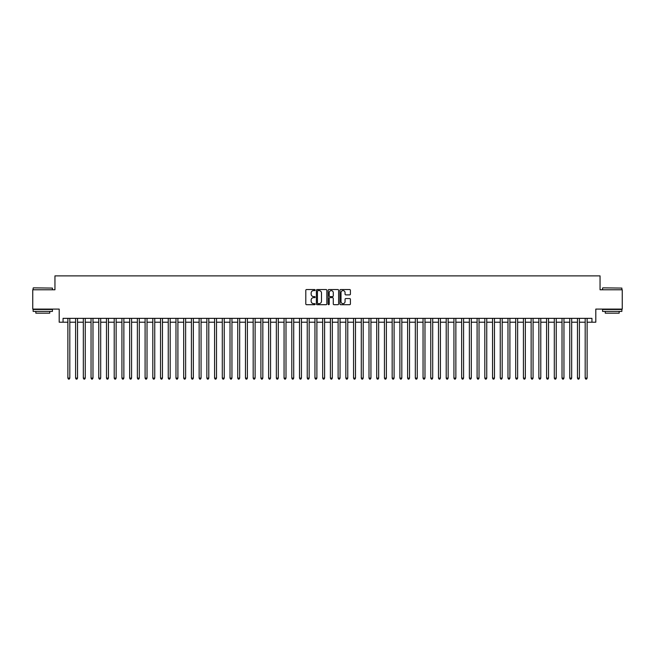 <?xml version="1.0" encoding="UTF-8"?>
<svg xmlns="http://www.w3.org/2000/svg" width="655" height="655" viewBox="0 0 655 655"><rect width="100%" height="100%" fill="white"/><g stroke="black" fill="none" stroke-linecap="round" stroke-linejoin="round"><path stroke-width="0.98" d="M315.145 290.067A0.532 0.532 0 0 0 314.613 289.543L306.565 289.543A0.761 0.761 0 0 0 305.803 290.296L305.803 303.936A0.761 0.761 0 0 0 306.565 304.698L314.613 304.698A0.532 0.532 0 0 0 315.145 304.166A0.532 0.532 0 0 0 314.613 303.633L313.573 303.633A2.423 2.423 0 0 1 311.15 301.21L311.15 300.072A2.423 2.423 0 0 1 313.573 297.648L314.613 297.648A0.532 0.532 0 0 0 315.145 297.116A0.532 0.532 0 0 0 314.613 296.584L313.573 296.584A2.423 2.423 0 0 1 311.15 294.16L311.15 293.022A2.423 2.423 0 0 1 313.573 290.599L314.613 290.599A0.532 0.532 0 0 0 315.145 290.067M349.647 294.881A0.761 0.761 0 0 0 350.409 294.128L350.409 290.296A0.761 0.761 0 0 0 349.647 289.543L340.706 289.543A0.761 0.761 0 0 0 339.945 290.296L339.945 303.936A0.761 0.761 0 0 0 340.706 304.698L349.647 304.698A0.761 0.761 0 0 0 350.409 303.936L350.409 299.319A0.761 0.761 0 0 0 349.647 298.557L345.824 298.557A0.761 0.761 0 0 0 345.062 299.319L345.062 301.611A2.03 2.03 0 0 1 343.04 303.633A2.03 2.03 0 0 1 341.009 301.611L341.009 292.629A2.03 2.03 0 0 1 343.04 290.599A2.03 2.03 0 0 1 345.062 292.629L345.062 294.128A0.761 0.761 0 0 0 345.824 294.881L349.647 294.881M63.052 322.211L63.052 318.355L591.948 318.355L591.948 322.211L595.804 322.211L595.804 309.086L622.25 309.086L622.25 289.78L600.054 289.78L600.054 275.886L54.946 275.886L54.946 289.78L32.75 289.78L32.75 309.086L59.196 309.086L59.196 322.211L67.883 322.211M326.837 290.296A0.761 0.761 0 0 0 326.075 289.543L317.135 289.543A0.761 0.761 0 0 0 316.381 290.296L316.381 303.936A0.761 0.761 0 0 0 317.135 304.698L326.075 304.698A0.761 0.761 0 0 0 326.837 303.936L326.837 290.296M328.925 289.543L337.865 289.543A0.761 0.761 0 0 1 338.619 290.296L338.619 303.936A0.761 0.761 0 0 1 337.865 304.698L334.034 304.698A0.761 0.761 0 0 1 333.28 303.936L333.28 298.41A0.761 0.761 0 0 0 332.519 297.648L329.981 297.648A0.761 0.761 0 0 0 329.228 298.41L329.228 304.166A0.532 0.532 0 0 1 328.695 304.698A0.532 0.532 0 0 1 328.163 304.166L328.163 290.296A0.761 0.761 0 0 1 328.925 289.543M69.815 322.211L75.603 322.211M77.536 322.211L83.324 322.211M85.256 322.211L91.045 322.211M92.977 322.211L98.766 322.211M100.698 322.211L106.487 322.211M108.419 322.211L114.207 322.211M116.14 322.211L121.928 322.211M123.861 322.211L129.649 322.211M131.581 322.211L137.37 322.211M139.302 322.211L145.091 322.211M147.023 322.211L152.811 322.211M154.744 322.211L160.532 322.211M162.465 322.211L168.253 322.211M170.185 322.211L175.974 322.211M177.906 322.211L183.695 322.211M185.627 322.211L191.416 322.211M193.348 322.211L199.136 322.211M201.069 322.211L206.857 322.211M208.789 322.211L214.578 322.211M216.51 322.211L222.299 322.211M224.231 322.211L230.02 322.211M231.952 322.211L237.74 322.211M239.673 322.211L245.461 322.211M247.394 322.211L253.182 322.211M255.114 322.211L260.903 322.211M262.835 322.211L268.624 322.211M270.556 322.211L276.344 322.211M278.277 322.211L284.065 322.211M285.998 322.211L291.794 322.211M293.718 322.211L299.515 322.211M301.439 322.211L307.236 322.211M309.16 322.211L314.957 322.211M316.881 322.211L322.678 322.211M324.602 322.211L330.398 322.211M332.322 322.211L338.119 322.211M340.043 322.211L345.84 322.211M347.764 322.211L353.561 322.211M355.485 322.211L361.282 322.211M363.206 322.211L369.002 322.211M370.935 322.211L376.723 322.211M378.656 322.211L384.444 322.211M386.376 322.211L392.165 322.211M394.097 322.211L399.886 322.211M401.818 322.211L407.606 322.211M409.539 322.211L415.327 322.211M417.26 322.211L423.048 322.211M424.98 322.211L430.769 322.211M432.701 322.211L438.49 322.211M440.422 322.211L446.211 322.211M448.143 322.211L453.931 322.211M455.864 322.211L461.652 322.211M463.584 322.211L469.373 322.211M471.305 322.211L477.094 322.211M479.026 322.211L484.815 322.211M486.747 322.211L492.535 322.211M494.468 322.211L500.256 322.211M502.188 322.211L507.977 322.211M509.909 322.211L515.698 322.211M517.63 322.211L523.419 322.211M525.351 322.211L531.139 322.211M533.072 322.211L538.86 322.211M540.793 322.211L546.581 322.211M548.513 322.211L554.302 322.211M556.234 322.211L562.023 322.211M563.955 322.211L569.744 322.211M571.676 322.211L577.464 322.211M579.397 322.211L585.185 322.211M587.117 322.211L591.948 322.211M317.97 290.599A0.532 0.532 0 0 0 317.438 291.131L317.438 303.101A0.532 0.532 0 0 0 317.97 303.633L319.067 303.633A2.423 2.423 0 0 0 321.49 301.21L321.49 293.022A2.423 2.423 0 0 0 319.067 290.599L317.97 290.599M333.28 292.662A2.03 2.03 0 0 0 331.25 290.64A2.03 2.03 0 0 0 329.228 292.662L329.228 295.831A0.761 0.761 0 0 0 329.981 296.584L332.519 296.584A0.761 0.761 0 0 0 333.28 295.831L333.28 292.662M69.815 318.355L69.815 378.115L67.883 378.115L67.883 318.355M69.815 378.115L69.234 379.114L68.456 379.114L67.883 378.115M33.364 287.856L52.441 288.085L33.364 287.856M42.788 311.403L33.135 311.403L33.135 309.471L52.441 309.471L52.441 311.403L42.788 311.403M49.739 311.403L49.739 313.18L35.837 313.18L35.837 311.403M602.797 287.856L621.865 288.085L602.797 287.856M612.212 311.403L602.559 311.403L602.559 309.471L621.865 309.471L621.865 311.403L612.212 311.403M619.163 311.403L619.163 313.18L605.261 313.18L605.261 311.403M77.536 318.355L77.536 378.115L75.603 378.115L75.603 318.355M77.536 378.115L76.954 379.114L76.185 379.114L75.603 378.115M85.256 318.355L85.256 378.115L83.324 378.115L83.324 318.355M85.256 378.115L84.675 379.114L83.906 379.114L83.324 378.115M92.977 318.355L92.977 378.115L91.045 378.115L91.045 318.355M92.977 378.115L92.396 379.114L91.626 379.114L91.045 378.115M100.698 318.355L100.698 378.115L98.766 378.115L98.766 318.355M100.698 378.115L100.117 379.114L99.347 379.114L98.766 378.115M108.419 318.355L108.419 378.115L106.487 378.115L106.487 318.355M108.419 378.115L107.838 379.114L107.068 379.114L106.487 378.115M116.14 318.355L116.14 378.115L114.207 378.115L114.207 318.355M116.14 378.115L115.558 379.114L114.789 379.114L114.207 378.115M123.861 318.355L123.861 378.115L121.928 378.115L121.928 318.355M123.861 378.115L123.279 379.114L122.51 379.114L121.928 378.115M131.581 318.355L131.581 378.115L129.649 378.115L129.649 318.355M131.581 378.115L131 379.114L130.23 379.114L129.649 378.115M139.302 318.355L139.302 378.115L137.37 378.115L137.37 318.355M139.302 378.115L138.721 379.114L137.951 379.114L137.37 378.115M147.023 318.355L147.023 378.115L145.091 378.115L145.091 318.355M147.023 378.115L146.442 379.114L145.672 379.114L145.091 378.115M154.744 318.355L154.744 378.115L152.811 378.115L152.811 318.355M154.744 378.115L154.162 379.114L153.393 379.114L152.811 378.115M162.465 318.355L162.465 378.115L160.532 378.115L160.532 318.355M162.465 378.115L161.883 379.114L161.114 379.114L160.532 378.115M170.185 318.355L170.185 378.115L168.253 378.115L168.253 318.355M170.185 378.115L169.604 379.114L168.834 379.114L168.253 378.115M177.906 318.355L177.906 378.115L175.974 378.115L175.974 318.355M177.906 378.115L177.325 379.114L176.555 379.114L175.974 378.115M185.627 318.355L185.627 378.115L183.695 378.115L183.695 318.355M185.627 378.115L185.046 379.114L184.276 379.114L183.695 378.115M193.348 318.355L193.348 378.115L191.416 378.115L191.416 318.355M193.348 378.115L192.766 379.114L191.997 379.114L191.416 378.115M201.069 318.355L201.069 378.115L199.136 378.115L199.136 318.355M201.069 378.115L200.487 379.114L199.718 379.114L199.136 378.115M208.789 318.355L208.789 378.115L206.857 378.115L206.857 318.355M208.789 378.115L208.208 379.114L207.439 379.114L206.857 378.115M216.51 318.355L216.51 378.115L214.578 378.115L214.578 318.355M216.51 378.115L215.929 379.114L215.159 379.114L214.578 378.115M224.231 318.355L224.231 378.115L222.299 378.115L222.299 318.355M224.231 378.115L223.65 379.114L222.88 379.114L222.299 378.115M231.952 318.355L231.952 378.115L230.02 378.115L230.02 318.355M231.952 378.115L231.371 379.114L230.601 379.114L230.02 378.115M239.673 318.355L239.673 378.115L237.74 378.115L237.74 318.355M239.673 378.115L239.091 379.114L238.322 379.114L237.74 378.115M247.394 318.355L247.394 378.115L245.461 378.115L245.461 318.355M247.394 378.115L246.812 379.114L246.043 379.114L245.461 378.115M255.114 318.355L255.114 378.115L253.182 378.115L253.182 318.355M255.114 378.115L254.533 379.114L253.763 379.114L253.182 378.115M262.835 318.355L262.835 378.115L260.903 378.115L260.903 318.355M262.835 378.115L262.254 379.114L261.484 379.114L260.903 378.115M270.556 318.355L270.556 378.115L268.624 378.115L268.624 318.355M270.556 378.115L269.975 379.114L269.205 379.114L268.624 378.115M278.277 318.355L278.277 378.115L276.344 378.115L276.344 318.355M278.277 378.115L277.695 379.114L276.926 379.114L276.344 378.115M285.998 318.355L285.998 378.115L284.065 378.115L284.065 318.355M285.998 378.115L285.424 379.114L284.647 379.114L284.065 378.115M293.718 318.355L293.718 378.115L291.794 378.115L291.794 318.355M293.718 378.115L293.145 379.114L292.367 379.114L291.794 378.115M301.439 318.355L301.439 378.115L299.515 378.115L299.515 318.355M301.439 378.115L300.866 379.114L300.088 379.114L299.515 378.115M309.16 318.355L309.16 378.115L307.236 378.115L307.236 318.355M309.16 378.115L308.587 379.114L307.809 379.114L307.236 378.115M316.881 318.355L316.881 378.115L314.957 378.115L314.957 318.355M316.881 378.115L316.308 379.114L315.53 379.114L314.957 378.115M324.602 318.355L324.602 378.115L322.678 378.115L322.678 318.355M324.602 378.115L324.029 379.114L323.251 379.114L322.678 378.115M332.322 318.355L332.322 378.115L330.398 378.115L330.398 318.355M332.322 378.115L331.749 379.114L330.971 379.114L330.398 378.115M340.043 318.355L340.043 378.115L338.119 378.115L338.119 318.355M340.043 378.115L339.47 379.114L338.692 379.114L338.119 378.115M347.764 318.355L347.764 378.115L345.84 378.115L345.84 318.355M347.764 378.115L347.191 379.114L346.413 379.114L345.84 378.115M355.485 318.355L355.485 378.115L353.561 378.115L353.561 318.355M355.485 378.115L354.912 379.114L354.134 379.114L353.561 378.115M363.206 318.355L363.206 378.115L361.282 378.115L361.282 318.355M363.206 378.115L362.633 379.114L361.855 379.114L361.282 378.115M370.935 318.355L370.935 378.115L369.002 378.115L369.002 318.355M370.935 378.115L370.353 379.114L369.576 379.114L369.002 378.115M378.656 318.355L378.656 378.115L376.723 378.115L376.723 318.355M378.656 378.115L378.074 379.114L377.305 379.114L376.723 378.115M386.376 318.355L386.376 378.115L384.444 378.115L384.444 318.355M386.376 378.115L385.795 379.114L385.025 379.114L384.444 378.115M394.097 318.355L394.097 378.115L392.165 378.115L392.165 318.355M394.097 378.115L393.516 379.114L392.746 379.114L392.165 378.115M401.818 318.355L401.818 378.115L399.886 378.115L399.886 318.355M401.818 378.115L401.237 379.114L400.467 379.114L399.886 378.115M409.539 318.355L409.539 378.115L407.606 378.115L407.606 318.355M409.539 378.115L408.957 379.114L408.188 379.114L407.606 378.115M417.26 318.355L417.26 378.115L415.327 378.115L415.327 318.355M417.26 378.115L416.678 379.114L415.909 379.114L415.327 378.115M424.98 318.355L424.98 378.115L423.048 378.115L423.048 318.355M424.98 378.115L424.399 379.114L423.629 379.114L423.048 378.115M432.701 318.355L432.701 378.115L430.769 378.115L430.769 318.355M432.701 378.115L432.12 379.114L431.35 379.114L430.769 378.115M440.422 318.355L440.422 378.115L438.49 378.115L438.49 318.355M440.422 378.115L439.841 379.114L439.071 379.114L438.49 378.115M448.143 318.355L448.143 378.115L446.211 378.115L446.211 318.355M448.143 378.115L447.561 379.114L446.792 379.114L446.211 378.115M455.864 318.355L455.864 378.115L453.931 378.115L453.931 318.355M455.864 378.115L455.282 379.114L454.513 379.114L453.931 378.115M463.584 318.355L463.584 378.115L461.652 378.115L461.652 318.355M463.584 378.115L463.003 379.114L462.233 379.114L461.652 378.115M471.305 318.355L471.305 378.115L469.373 378.115L469.373 318.355M471.305 378.115L470.724 379.114L469.954 379.114L469.373 378.115M479.026 318.355L479.026 378.115L477.094 378.115L477.094 318.355M479.026 378.115L478.445 379.114L477.675 379.114L477.094 378.115M486.747 318.355L486.747 378.115L484.815 378.115L484.815 318.355M486.747 378.115L486.166 379.114L485.396 379.114L484.815 378.115M494.468 318.355L494.468 378.115L492.535 378.115L492.535 318.355M494.468 378.115L493.886 379.114L493.117 379.114L492.535 378.115M502.188 318.355L502.188 378.115L500.256 378.115L500.256 318.355M502.188 378.115L501.607 379.114L500.838 379.114L500.256 378.115M509.909 318.355L509.909 378.115L507.977 378.115L507.977 318.355M509.909 378.115L509.328 379.114L508.558 379.114L507.977 378.115M517.63 318.355L517.63 378.115L515.698 378.115L515.698 318.355M517.63 378.115L517.049 379.114L516.279 379.114L515.698 378.115M525.351 318.355L525.351 378.115L523.419 378.115L523.419 318.355M525.351 378.115L524.77 379.114L524 379.114L523.419 378.115M533.072 318.355L533.072 378.115L531.139 378.115L531.139 318.355M533.072 378.115L532.49 379.114L531.721 379.114L531.139 378.115M540.793 318.355L540.793 378.115L538.86 378.115L538.86 318.355M540.793 378.115L540.211 379.114L539.442 379.114L538.86 378.115M548.513 318.355L548.513 378.115L546.581 378.115L546.581 318.355M548.513 378.115L547.932 379.114L547.162 379.114L546.581 378.115M556.234 318.355L556.234 378.115L554.302 378.115L554.302 318.355M556.234 378.115L555.653 379.114L554.883 379.114L554.302 378.115M563.955 318.355L563.955 378.115L562.023 378.115L562.023 318.355M563.955 378.115L563.374 379.114L562.604 379.114L562.023 378.115M571.676 318.355L571.676 378.115L569.744 378.115L569.744 318.355M571.676 378.115L571.094 379.114L570.325 379.114L569.744 378.115M579.397 318.355L579.397 378.115L577.464 378.115L577.464 318.355M579.397 378.115L578.815 379.114L578.046 379.114L577.464 378.115M587.117 318.355L587.117 378.115L585.185 378.115L585.185 318.355M587.117 378.115L586.544 379.114L585.767 379.114L585.185 378.115M33.135 289.78L33.135 288.085M52.441 289.78L52.441 288.085M602.559 289.78L602.559 288.085M621.865 289.78L621.865 288.085"/></g></svg>
